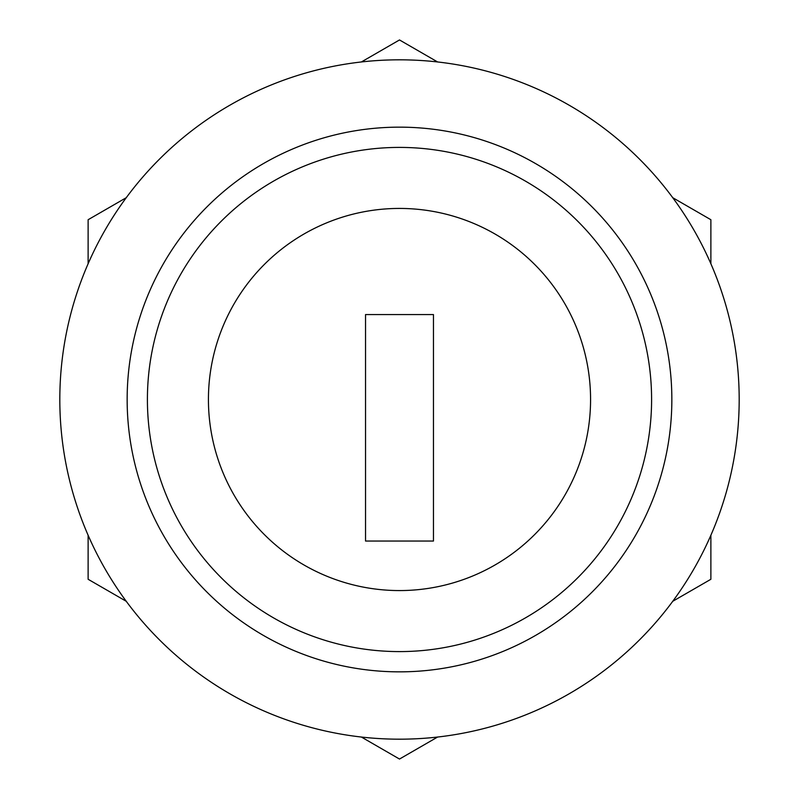 <?xml version="1.0" encoding="UTF-8"?>
<svg xmlns="http://www.w3.org/2000/svg" width="799" height="799" viewBox="0 0 799 799"><rect width="100%" height="100%" fill="white"/><g stroke="black" fill="none" stroke-linecap="round" stroke-linejoin="round"><path stroke-width="1.2" d="M433.467 541.033L433.467 314.576L365.533 314.576L365.533 541.033L433.467 541.033M208.429 399.5A191.071 191.071 0 0 0 399.5 590.571A191.071 191.071 0 0 0 590.571 399.5A191.071 191.071 0 0 0 399.5 208.429A191.071 191.071 0 0 0 208.429 399.5M739.185 399.5A339.685 339.685 0 0 0 399.5 59.815A339.685 339.685 0 0 0 59.815 399.5A339.685 339.685 0 0 0 399.5 739.185A339.685 339.685 0 0 0 739.185 399.5M710.88 263.74L710.88 219.725L672.758 197.713M437.622 61.962L399.5 39.95L361.378 61.962M672.758 601.287L710.88 579.275L710.88 535.26M361.378 737.038L399.5 759.05L437.622 737.038M88.12 535.26L88.12 579.275L126.242 601.287M126.242 197.713L88.12 219.725L88.12 263.74M651.594 399.5A252.094 252.094 0 0 0 399.5 147.406A252.094 252.094 0 0 0 147.406 399.5A252.094 252.094 0 0 0 399.5 651.594A252.094 252.094 0 0 0 651.594 399.5M127.151 399.5A272.349 272.349 0 0 1 399.5 127.151A272.349 272.349 0 0 1 671.849 399.5A272.349 272.349 0 0 1 399.5 671.849A272.349 272.349 0 0 1 127.151 399.5"/></g></svg>
